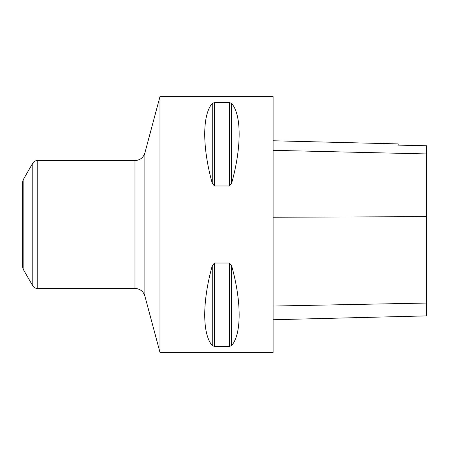 <?xml version="1.0" encoding="UTF-8"?>
<svg xmlns="http://www.w3.org/2000/svg" width="449" height="449" viewBox="0 0 449 449"><rect width="100%" height="100%" fill="white"/><g stroke="black" fill="none" stroke-linecap="round" stroke-linejoin="round"><path stroke-width="0.67" d="M159.967 224.5L159.967 96.619L273.093 96.619L273.093 352.381L159.967 352.381L159.967 224.5M212.254 265.707L214.465 263.013L229.417 263.013L231.633 265.707C241.669 301.784 241.669 334.067 231.633 345.556L229.417 346.443L214.465 346.443L212.254 345.556C202.213 334.067 202.213 301.784 212.254 265.707L212.254 345.556M231.633 265.707L231.633 345.556M212.254 103.444L214.465 102.557L229.417 102.557L231.633 103.444C241.669 114.933 241.669 147.216 231.633 183.293L229.417 185.987L214.465 185.987L212.254 183.293C202.213 147.216 202.213 114.933 212.254 103.444L212.254 183.293M23.135 179.836L23.135 269.164L22.45 266.611L22.45 182.389L23.135 179.836L32.788 163.116L32.788 285.884C33.81 287.523 35.286 288.376 37.216 288.438L37.216 160.562C35.286 160.624 33.81 161.477 32.788 163.116M398.162 145.128L426.55 145.751L398.162 145.128L398.162 143.916L273.093 140.773M273.093 319.744L426.55 315.888L426.55 145.762M159.967 352.381L144.864 296.02L144.864 152.98C143.282 157.728 139.987 160.259 134.986 160.562L37.216 160.562M144.864 296.02C143.282 291.272 139.987 288.741 134.986 288.438L134.986 160.562M229.417 263.013L229.417 346.443M214.465 263.013L214.465 346.443M214.465 102.557L214.465 185.987M229.417 102.557L229.417 185.987M231.633 103.444L231.633 183.293M426.55 153.934L273.093 150.336M426.55 216.643L273.093 217.249M426.55 303.053L273.093 306.05M23.135 269.164L32.788 285.884M144.864 152.98L159.967 96.619M134.986 288.438L37.216 288.438"/></g></svg>
